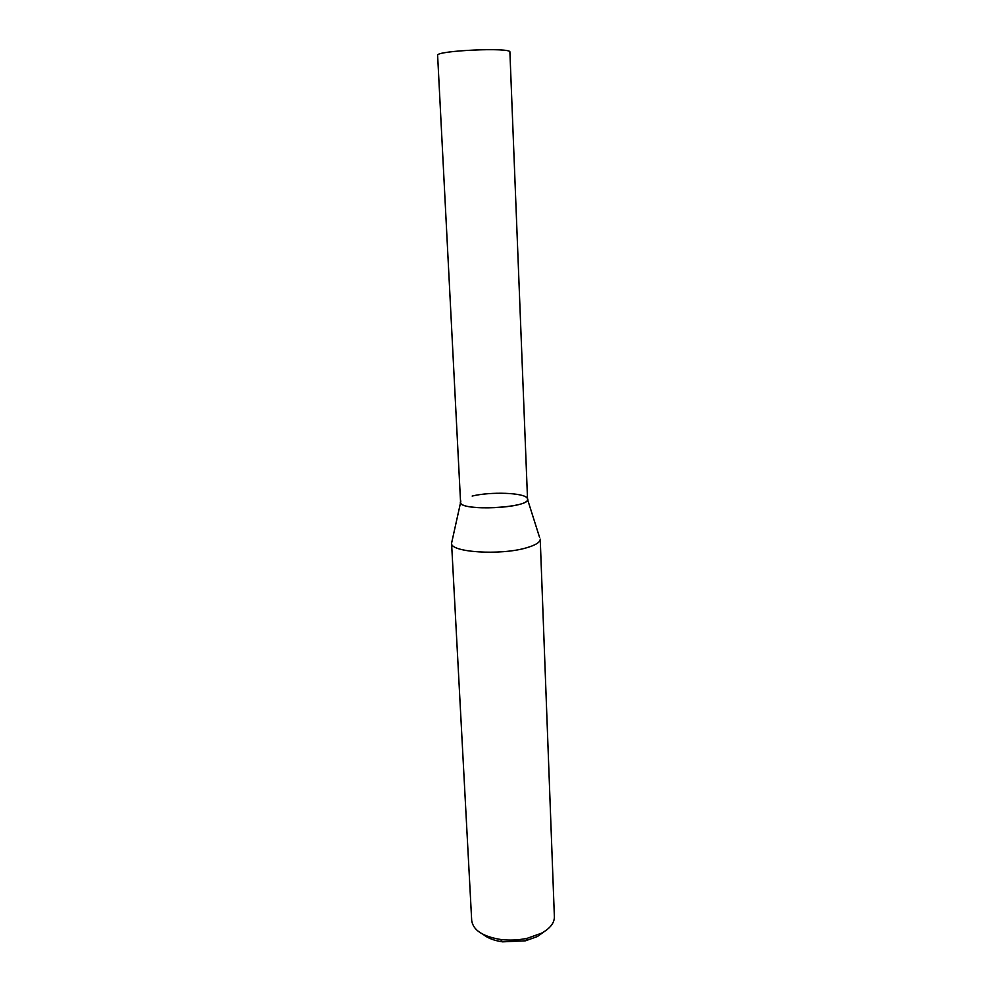 <?xml version="1.0" encoding="UTF-8"?>
<svg xmlns="http://www.w3.org/2000/svg" width="992" height="992" viewBox="0 0 992 992"><rect width="100%" height="100%" fill="white"/><g stroke="black" fill="none" stroke-linecap="round" stroke-linejoin="round"><path stroke-width="1.49" d="M451.571 543.207L471.696 920.514C473.085 930.136 482.658 936.448 500.39 939.436C509.504 940.602 518.543 940.193 527.521 938.209L541.595 933.15C550.176 928.413 554.429 922.944 554.379 916.757L540.231 539.177C540.156 542.339 535.469 545.24 526.169 547.894C500.055 555.632 449.959 552.234 451.571 543.207L460.61 502.398M483.154 934.402C487.729 938.159 494.214 940.639 502.609 941.842L525.537 940.8L537.453 936.51L544.236 931.624M472.155 496.062C490.457 491.536 523.863 492.664 527.112 498.058C536.337 508.301 452.65 512.108 460.896 501.059M527.533 499.137C529.889 508.375 459.073 511.587 460.573 502.175L437.621 55.366C435.215 50.617 511.872 47.132 509.9 52.08L527.533 499.137M525.537 940.8L527.521 938.209M502.609 941.842L500.39 939.436M527.533 499.36L539.598 537.466"/></g></svg>
